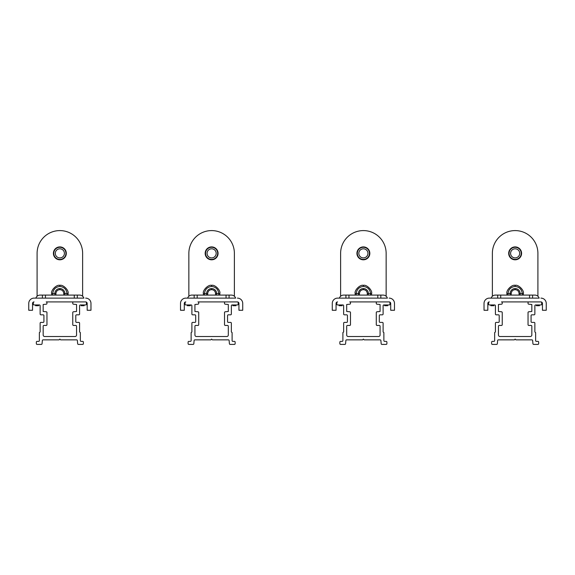 <?xml version="1.0" encoding="UTF-8"?>
<svg xmlns="http://www.w3.org/2000/svg" width="575" height="575" viewBox="0 0 575 575"><rect width="100%" height="100%" fill="white"/><g stroke="black" fill="none" stroke-linecap="round" stroke-linejoin="round"><path stroke-width="0.86" d="M51.642 295.09L51.642 293.559C50.622 290.368 56.637 284.33 59.85 285.351L59.872 285.351C63.063 284.33 69.101 290.346 68.08 293.559L68.08 295.09M37.095 296.247L37.095 253.352A22.763 22.763 0 0 1 59.858 230.589A22.763 22.763 0 0 1 82.627 253.352L82.627 296.247M66.312 253.352A6.447 6.447 0 0 1 59.858 259.807A6.447 6.447 0 0 1 53.41 253.352A6.447 6.447 0 0 1 59.858 246.905A6.447 6.447 0 0 1 66.312 253.352M55.933 295.09L55.933 293.559C56.17 291.18 57.471 289.879 59.85 289.649L59.872 289.649C62.251 289.879 63.552 291.18 63.782 293.559L63.782 295.09M54.862 295.09L54.862 293.559A4.981 4.981 135 0 1 59.85 288.571L59.85 289.649M52.72 295.09L52.72 293.559C53.252 289.347 55.631 286.975 59.85 286.429L59.85 285.351M59.872 289.649L59.872 288.571A4.981 4.981 -135 0 1 64.86 293.559L63.782 293.559M59.872 285.351L59.872 286.429C64.084 286.961 66.463 289.34 67.002 293.559L64.86 293.559L64.86 295.09M34.062 298.123L35.837 298.123A4.55 4.55 0 0 1 40.135 295.09L79.587 295.09A4.55 4.55 0 0 1 83.885 298.123L34.062 298.123A5.312 5.312 0 0 0 28.75 303.435L28.75 310.263L32.545 310.263L32.545 303.435A1.517 1.517 0 0 1 34.062 301.918A1.517 1.517 0 0 0 32.545 303.435M87.177 303.435A1.517 1.517 0 0 0 85.661 301.918L73.521 301.918A0.762 0.762 0 0 0 72.759 302.673L72.759 303.435A0.762 0.762 0 0 0 73.521 304.197L76.554 304.498L76.554 311.478L73.521 311.779A0.762 0.762 0 0 0 72.759 312.541L72.759 324.681A0.762 0.762 0 0 0 73.521 325.443L75.792 325.443A0.762 0.762 0 0 1 76.554 326.197L76.554 335.002A1.517 1.517 0 0 1 75.038 336.519L44.685 336.519A1.517 1.517 0 0 1 43.168 335.002L43.168 326.197A0.762 0.762 0 0 1 43.923 325.443L46.201 325.443A0.762 0.762 0 0 0 46.963 324.681L46.963 312.541A0.762 0.762 0 0 0 46.201 311.779L43.168 311.478L43.168 304.498L46.201 304.197A0.762 0.762 0 0 0 46.963 303.435L46.963 302.673A0.762 0.762 0 0 0 46.201 301.918L85.661 301.918A1.517 1.517 0 0 1 87.177 303.435L87.177 310.263L90.972 310.263L90.972 303.435A5.312 5.312 0 0 0 85.661 298.123M90.972 310.263L90.972 303.435M65.931 253.352A6.073 6.073 0 0 0 59.858 247.286A6.073 6.073 0 0 0 53.791 253.352A6.073 6.073 0 0 0 59.858 259.426A6.073 6.073 0 0 0 65.931 253.352M55.308 253.352A4.55 4.55 0 0 0 59.858 257.909A4.55 4.55 0 0 0 64.414 253.352A4.55 4.55 0 0 0 59.858 248.803A4.55 4.55 0 0 0 55.308 253.352M80.349 301.918L85.661 301.918A0.762 0.762 0 0 1 86.415 302.673L86.415 304.197A0.762 0.762 0 0 1 85.661 304.951L80.349 304.951A0.762 0.762 0 0 0 79.587 305.713L79.587 314.058A0.762 0.762 0 0 1 78.833 314.82L76.554 314.82A0.762 0.762 0 0 0 75.792 315.574L75.792 321.648A0.762 0.762 0 0 0 76.554 322.402L78.833 322.402A0.762 0.762 0 0 1 79.587 323.164L79.587 331.969L80.349 332.573L80.349 340.616A0.762 0.762 0 0 0 81.104 341.377L82.627 341.377A0.762 0.762 0 0 1 83.382 342.132L83.382 343.649A0.762 0.762 0 0 1 82.627 344.411L78.408 344.411A0.762 0.762 0 0 1 77.654 343.721L77.373 340.551A0.762 0.762 0 0 0 76.619 339.854L60.619 339.854L59.858 339.099L59.103 339.854L43.103 339.854A0.762 0.762 0 0 0 42.349 340.551L42.068 343.721A0.762 0.762 0 0 1 41.314 344.411L37.095 344.411A0.762 0.762 0 0 1 36.34 343.649L36.34 342.132A0.762 0.762 0 0 1 37.095 341.377L38.611 341.377A0.762 0.762 0 0 0 39.373 340.616L39.373 332.573L40.135 331.969L40.135 323.164A0.762 0.762 0 0 1 40.89 322.402L43.168 322.402A0.762 0.762 0 0 0 43.923 321.648L43.923 315.574A0.762 0.762 0 0 0 43.168 314.82L40.89 314.82A0.762 0.762 0 0 1 40.135 314.058L40.135 305.713A0.762 0.762 0 0 0 39.373 304.951L34.062 304.951A0.762 0.762 0 0 1 33.3 304.197L33.3 302.673A0.762 0.762 0 0 1 34.062 301.918M33.3 302.673L33.3 304.197M34.062 304.951L35.578 304.951L35.578 305.713L38.611 305.713L38.611 304.951L39.373 304.951L35.578 304.951M38.611 304.951L39.373 304.951M85.661 304.951L80.349 304.951M86.415 302.673L86.415 304.197M81.104 304.951L81.104 305.713L84.144 305.713L84.144 304.951M42.406 298.123L42.406 295.09M77.316 298.123L77.316 295.09M203.406 295.09L203.406 293.559C202.378 290.368 208.394 284.33 211.607 285.351L211.629 285.351C214.827 284.33 220.857 290.346 219.837 293.559L219.837 295.09M188.859 296.247L188.859 253.352A22.763 22.763 0 0 1 211.622 230.589A22.763 22.763 0 0 1 234.384 253.352L234.384 296.247M218.069 253.352A6.447 6.447 0 0 1 211.622 259.807A6.447 6.447 0 0 1 205.167 253.352A6.447 6.447 0 0 1 211.622 246.905A6.447 6.447 0 0 1 218.069 253.352M207.697 295.09L207.697 293.559C207.927 291.18 209.235 289.879 211.607 289.649L211.629 289.649C214.008 289.879 215.316 291.18 215.546 293.559L215.546 295.09M206.626 295.09L206.626 293.559A4.981 4.981 135 0 1 211.607 288.571L211.607 289.649M204.477 295.09L204.477 293.559C205.009 289.347 207.388 286.975 211.607 286.429L211.607 285.351M211.629 289.649L211.629 288.571A4.981 4.981 -135 0 1 216.617 293.559L215.546 293.559M211.629 285.351L211.629 286.429C215.841 286.961 218.22 289.34 218.766 293.559L216.617 293.559L216.617 295.09M185.818 298.123L187.601 298.123A4.55 4.55 0 0 1 191.892 295.09L231.351 295.09A4.55 4.55 0 0 1 235.642 298.123L185.818 298.123A5.312 5.312 0 0 0 180.507 303.435L180.507 310.263L184.302 310.263L184.302 303.435A1.517 1.517 0 0 1 185.818 301.918A1.517 1.517 0 0 0 184.302 303.435M238.934 303.435A1.517 1.517 0 0 0 237.417 301.918L225.278 301.918A0.762 0.762 0 0 0 224.523 302.673L224.523 303.435A0.762 0.762 0 0 0 225.278 304.197L228.311 304.498L228.311 311.478L225.278 311.779A0.762 0.762 0 0 0 224.523 312.541L224.523 324.681A0.762 0.762 0 0 0 225.278 325.443L227.556 325.443A0.762 0.762 0 0 1 228.311 326.197L228.311 335.002A1.517 1.517 0 0 1 226.794 336.519L196.442 336.519A1.517 1.517 0 0 1 194.925 335.002L194.925 326.197A0.762 0.762 0 0 1 195.687 325.443L197.965 325.443A0.762 0.762 0 0 0 198.72 324.681L198.72 312.541A0.762 0.762 0 0 0 197.965 311.779L194.925 311.478L194.925 304.498L197.965 304.197A0.762 0.762 0 0 0 198.72 303.435L198.72 302.673A0.762 0.762 0 0 0 197.965 301.918L237.417 301.918A1.517 1.517 0 0 1 238.934 303.435L238.934 310.263L242.729 310.263L242.729 303.435A5.312 5.312 0 0 0 237.417 298.123M242.729 310.263L242.729 303.435M217.688 253.352A6.073 6.073 0 0 0 211.622 247.286A6.073 6.073 0 0 0 205.548 253.352A6.073 6.073 0 0 0 211.622 259.426A6.073 6.073 0 0 0 217.688 253.352M207.065 253.352A4.55 4.55 0 0 0 211.622 257.909A4.55 4.55 0 0 0 216.171 253.352A4.55 4.55 0 0 0 211.622 248.803A4.55 4.55 0 0 0 207.065 253.352M232.106 301.918L237.417 301.918A0.762 0.762 0 0 1 238.179 302.673L238.179 304.197A0.762 0.762 0 0 1 237.417 304.951L232.106 304.951A0.762 0.762 0 0 0 231.351 305.713L231.351 314.058A0.762 0.762 0 0 1 230.589 314.82L228.311 314.82A0.762 0.762 0 0 0 227.556 315.574L227.556 321.648A0.762 0.762 0 0 0 228.311 322.402L230.589 322.402A0.762 0.762 0 0 1 231.351 323.164L231.351 331.969L232.106 332.573L232.106 340.616A0.762 0.762 0 0 0 232.868 341.377L234.384 341.377A0.762 0.762 0 0 1 235.146 342.132L235.146 343.649A0.762 0.762 0 0 1 234.384 344.411L230.165 344.411A0.762 0.762 0 0 1 229.411 343.721L229.13 340.551A0.762 0.762 0 0 0 228.376 339.854L212.376 339.854L211.622 339.099L210.86 339.854L194.86 339.854A0.762 0.762 0 0 0 194.106 340.551L193.833 343.721A0.762 0.762 0 0 1 193.078 344.411L188.859 344.411A0.762 0.762 0 0 1 188.097 343.649L188.097 342.132A0.762 0.762 0 0 1 188.859 341.377L190.375 341.377A0.762 0.762 0 0 0 191.13 340.616L191.13 332.573L191.892 331.969L191.892 323.164A0.762 0.762 0 0 1 192.654 322.402L194.925 322.402A0.762 0.762 0 0 0 195.687 321.648L195.687 315.574A0.762 0.762 0 0 0 194.925 314.82L192.654 314.82A0.762 0.762 0 0 1 191.892 314.058L191.892 305.713A0.762 0.762 0 0 0 191.13 304.951L185.818 304.951A0.762 0.762 0 0 1 185.064 304.197L185.064 302.673A0.762 0.762 0 0 1 185.818 301.918M185.064 302.673L185.064 304.197M185.818 304.951L187.342 304.951L187.342 305.713L190.375 305.713L190.375 304.951L191.13 304.951L187.342 304.951M190.375 304.951L191.13 304.951M237.417 304.951L232.106 304.951M238.179 302.673L238.179 304.197M232.868 304.951L232.868 305.713L235.901 305.713L235.901 304.951M194.17 298.123L194.17 295.09M229.073 298.123L229.073 295.09M355.163 295.09L355.163 293.559C354.143 290.368 360.151 284.33 363.371 285.351L363.393 285.351C366.584 284.33 372.614 290.346 371.594 293.559L371.594 295.09M340.616 296.247L340.616 253.352A22.763 22.763 0 0 1 363.378 230.589A22.763 22.763 0 0 1 386.141 253.352L386.141 296.247M369.833 253.352A6.447 6.447 0 0 1 363.378 259.807A6.447 6.447 0 0 1 356.931 253.352A6.447 6.447 0 0 1 363.378 246.905A6.447 6.447 0 0 1 369.833 253.352M359.454 295.09L359.454 293.559C359.691 291.18 360.992 289.879 363.371 289.649L363.393 289.649C365.765 289.879 367.073 291.18 367.303 293.559L367.303 295.09M358.383 295.09L358.383 293.559A4.981 4.981 135 0 1 363.371 288.571L363.371 289.649M356.234 295.09L356.234 293.559C356.773 289.347 359.152 286.975 363.371 286.429L363.371 285.351M363.393 289.649L363.393 288.571A4.981 4.981 -135 0 1 368.374 293.559L367.303 293.559M363.393 285.351L363.393 286.429C367.598 286.961 369.977 289.34 370.523 293.559L368.374 293.559L368.374 295.09M337.582 298.123L339.358 298.123A4.55 4.55 0 0 1 343.649 295.09L383.108 295.09A4.55 4.55 0 0 1 387.399 298.123L337.582 298.123A5.312 5.312 0 0 0 332.271 303.435L332.271 310.263L336.066 310.263L336.066 303.435A1.517 1.517 0 0 1 337.582 301.918A1.517 1.517 0 0 0 336.066 303.435M390.698 303.435A1.517 1.517 0 0 0 389.182 301.918L377.035 301.918A0.762 0.762 0 0 0 376.28 302.673L376.28 303.435A0.762 0.762 0 0 0 377.035 304.197L380.075 304.498L380.075 311.478L377.035 311.779A0.762 0.762 0 0 0 376.28 312.541L376.28 324.681A0.762 0.762 0 0 0 377.035 325.443L379.313 325.443A0.762 0.762 0 0 1 380.075 326.197L380.075 335.002A1.517 1.517 0 0 1 378.558 336.519L348.206 336.519A1.517 1.517 0 0 1 346.689 335.002L346.689 326.197A0.762 0.762 0 0 1 347.444 325.443L349.722 325.443A0.762 0.762 0 0 0 350.477 324.681L350.477 312.541A0.762 0.762 0 0 0 349.722 311.779L346.689 311.478L346.689 304.498L349.722 304.197A0.762 0.762 0 0 0 350.477 303.435L350.477 302.673A0.762 0.762 0 0 0 349.722 301.918L389.182 301.918A1.517 1.517 0 0 1 390.698 303.435L390.698 310.263L394.493 310.263L394.493 303.435A5.312 5.312 0 0 0 389.182 298.123M394.493 310.263L394.493 303.435M369.452 253.352A6.073 6.073 0 0 0 363.378 247.286A6.073 6.073 0 0 0 357.312 253.352A6.073 6.073 0 0 0 363.378 259.426A6.073 6.073 0 0 0 369.452 253.352M358.829 253.352A4.55 4.55 0 0 0 363.378 257.909A4.55 4.55 0 0 0 367.935 253.352A4.55 4.55 0 0 0 363.378 248.803A4.55 4.55 0 0 0 358.829 253.352M383.87 301.918L389.182 301.918A0.762 0.762 0 0 1 389.936 302.673L389.936 304.197A0.762 0.762 0 0 1 389.182 304.951L383.87 304.951A0.762 0.762 0 0 0 383.108 305.713L383.108 314.058A0.762 0.762 0 0 1 382.346 314.82L380.075 314.82A0.762 0.762 0 0 0 379.313 315.574L379.313 321.648A0.762 0.762 0 0 0 380.075 322.402L382.346 322.402A0.762 0.762 0 0 1 383.108 323.164L383.108 331.969L383.87 332.573L383.87 340.616A0.762 0.762 0 0 0 384.625 341.377L386.141 341.377A0.762 0.762 0 0 1 386.903 342.132L386.903 343.649A0.762 0.762 0 0 1 386.141 344.411L381.922 344.411A0.762 0.762 0 0 1 381.168 343.721L380.894 340.551A0.762 0.762 0 0 0 380.14 339.854L364.14 339.854L363.378 339.099L362.624 339.854L346.624 339.854A0.762 0.762 0 0 0 345.87 340.551L345.589 343.721A0.762 0.762 0 0 1 344.835 344.411L340.616 344.411A0.762 0.762 0 0 1 339.854 343.649L339.854 342.132A0.762 0.762 0 0 1 340.616 341.377L342.132 341.377A0.762 0.762 0 0 0 342.894 340.616L342.894 332.573L343.649 331.969L343.649 323.164A0.762 0.762 0 0 1 344.411 322.402L346.689 322.402A0.762 0.762 0 0 0 347.444 321.648L347.444 315.574A0.762 0.762 0 0 0 346.689 314.82L344.411 314.82A0.762 0.762 0 0 1 343.649 314.058L343.649 305.713A0.762 0.762 0 0 0 342.894 304.951L337.582 304.951A0.762 0.762 0 0 1 336.821 304.197L336.821 302.673A0.762 0.762 0 0 1 337.582 301.918M336.821 302.673L336.821 304.197M337.582 304.951L339.099 304.951L339.099 305.713L342.132 305.713L342.132 304.951L342.894 304.951L339.099 304.951M342.132 304.951L342.894 304.951M389.182 304.951L383.87 304.951M389.936 302.673L389.936 304.197M384.625 304.951L384.625 305.713L387.658 305.713L387.658 304.951M345.927 298.123L345.927 295.09M380.83 298.123L380.83 295.09M506.92 295.09L506.92 293.559C505.899 290.368 511.915 284.33 515.128 285.351L515.15 285.351C518.348 284.33 524.378 290.346 523.358 293.559L523.358 295.09M492.372 296.247L492.372 253.352A22.763 22.763 0 0 1 515.143 230.589A22.763 22.763 0 0 1 537.905 253.352L537.905 296.247M521.59 253.352A6.447 6.447 0 0 1 515.143 259.807A6.447 6.447 0 0 1 508.688 253.352A6.447 6.447 0 0 1 515.143 246.905A6.447 6.447 0 0 1 521.59 253.352M511.218 295.09L511.218 293.559C511.448 291.18 512.749 289.879 515.128 289.649L515.15 289.649C517.529 289.879 518.83 291.18 519.067 293.559L519.067 295.09M510.14 295.09L510.14 293.559A4.981 4.981 135 0 1 515.128 288.571L515.128 289.649M507.998 295.09L507.998 293.559C508.53 289.347 510.909 286.975 515.128 286.429L515.128 285.351M515.15 289.649L515.15 288.571A4.981 4.981 -135 0 1 520.138 293.559L519.067 293.559M515.15 285.351L515.15 286.429C519.362 286.961 521.741 289.34 522.28 293.559L520.138 293.559L520.138 295.09M489.339 298.123L491.115 298.123A4.55 4.55 0 0 1 495.413 295.09L534.865 295.09A4.55 4.55 0 0 1 539.163 298.123L489.339 298.123A5.312 5.312 0 0 0 484.028 303.435L484.028 310.263L487.823 310.263L487.823 303.435A1.517 1.517 0 0 1 489.339 301.918A1.517 1.517 0 0 0 487.823 303.435M542.455 303.435A1.517 1.517 0 0 0 540.938 301.918L528.799 301.918A0.762 0.762 0 0 0 528.037 302.673L528.037 303.435A0.762 0.762 0 0 0 528.799 304.197L531.832 304.498L531.832 311.478L528.799 311.779A0.762 0.762 0 0 0 528.037 312.541L528.037 324.681A0.762 0.762 0 0 0 528.799 325.443L531.077 325.443A0.762 0.762 0 0 1 531.832 326.197L531.832 335.002A1.517 1.517 0 0 1 530.315 336.519L499.963 336.519A1.517 1.517 0 0 1 498.446 335.002L498.446 326.197A0.762 0.762 0 0 1 499.208 325.443L501.479 325.443A0.762 0.762 0 0 0 502.241 324.681L502.241 312.541A0.762 0.762 0 0 0 501.479 311.779L498.446 311.478L498.446 304.498L501.479 304.197A0.762 0.762 0 0 0 502.241 303.435L502.241 302.673A0.762 0.762 0 0 0 501.479 301.918L540.938 301.918A1.517 1.517 0 0 1 542.455 303.435L542.455 310.263L546.25 310.263L546.25 303.435A5.312 5.312 0 0 0 540.938 298.123M546.25 310.263L546.25 303.435M521.209 253.352A6.073 6.073 0 0 0 515.143 247.286A6.073 6.073 0 0 0 509.069 253.352A6.073 6.073 0 0 0 515.143 259.426A6.073 6.073 0 0 0 521.209 253.352M510.586 253.352A4.55 4.55 0 0 0 515.143 257.909A4.55 4.55 0 0 0 519.692 253.352A4.55 4.55 0 0 0 515.143 248.803A4.55 4.55 0 0 0 510.586 253.352M535.627 301.918L540.938 301.918A0.762 0.762 0 0 1 541.7 302.673L541.7 304.197A0.762 0.762 0 0 1 540.938 304.951L535.627 304.951A0.762 0.762 0 0 0 534.865 305.713L534.865 314.058A0.762 0.762 0 0 1 534.11 314.82L531.832 314.82A0.762 0.762 0 0 0 531.077 315.574L531.077 321.648A0.762 0.762 0 0 0 531.832 322.402L534.11 322.402A0.762 0.762 0 0 1 534.865 323.164L534.865 331.969L535.627 332.573L535.627 340.616A0.762 0.762 0 0 0 536.389 341.377L537.905 341.377A0.762 0.762 0 0 1 538.66 342.132L538.66 343.649A0.762 0.762 0 0 1 537.905 344.411L533.686 344.411A0.762 0.762 0 0 1 532.932 343.721L532.651 340.551A0.762 0.762 0 0 0 531.897 339.854L515.897 339.854L515.143 339.099L514.381 339.854L498.381 339.854A0.762 0.762 0 0 0 497.627 340.551L497.346 343.721A0.762 0.762 0 0 1 496.592 344.411L492.372 344.411A0.762 0.762 0 0 1 491.618 343.649L491.618 342.132A0.762 0.762 0 0 1 492.372 341.377L493.896 341.377A0.762 0.762 0 0 0 494.651 340.616L494.651 332.573L495.413 331.969L495.413 323.164A0.762 0.762 0 0 1 496.168 322.402L498.446 322.402A0.762 0.762 0 0 0 499.208 321.648L499.208 315.574A0.762 0.762 0 0 0 498.446 314.82L496.168 314.82A0.762 0.762 0 0 1 495.413 314.058L495.413 305.713A0.762 0.762 0 0 0 494.651 304.951L489.339 304.951A0.762 0.762 0 0 1 488.585 304.197L488.585 302.673A0.762 0.762 0 0 1 489.339 301.918M488.585 302.673L488.585 304.197M489.339 304.951L490.856 304.951L490.856 305.713L493.896 305.713L493.896 304.951L494.651 304.951L490.856 304.951M493.896 304.951L494.651 304.951M540.938 304.951L535.627 304.951M541.7 302.673L541.7 304.197M536.389 304.951L536.389 305.713L539.422 305.713L539.422 304.951M497.684 298.123L497.684 295.09M532.594 298.123L532.594 295.09M55.933 293.559L51.642 293.559M67.002 295.09L67.002 293.559L68.08 293.559M45.447 298.123L45.447 295.09M74.276 298.123L74.276 295.09M207.697 293.559L203.406 293.559M218.766 295.09L218.766 293.559L219.837 293.559M197.203 298.123L197.203 295.09M226.04 298.123L226.04 295.09M359.454 293.559L355.163 293.559M370.523 295.09L370.523 293.559L371.594 293.559M348.96 298.123L348.96 295.09M377.797 298.123L377.797 295.09M511.218 293.559L506.92 293.559M522.28 295.09L522.28 293.559L523.358 293.559M500.724 298.123L500.724 295.09M529.553 298.123L529.553 295.09"/></g></svg>
